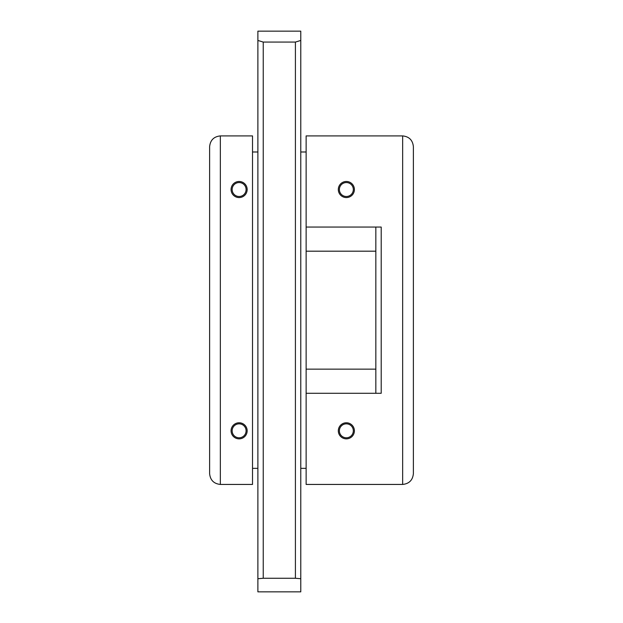 <?xml version="1.0" encoding="UTF-8"?>
<svg xmlns="http://www.w3.org/2000/svg" width="623" height="623" viewBox="0 0 623 623"><rect width="100%" height="100%" fill="white"/><g stroke="black" fill="none" stroke-linecap="round" stroke-linejoin="round"><path stroke-width="0.93" d="M231.071 189.524A8.044 8.044 0 0 0 239.115 197.569A8.044 8.044 0 0 0 247.16 189.524A8.044 8.044 0 0 0 239.115 181.48A8.044 8.044 0 0 0 231.071 189.524M231.071 430.82A8.044 8.044 0 0 0 239.115 438.857A8.044 8.044 0 0 0 247.16 430.82A8.044 8.044 0 0 0 239.115 422.776A8.044 8.044 0 0 0 231.071 430.82M209.624 146.631C210.301 140.159 213.876 136.585 220.347 135.907L252.517 135.907L252.517 484.437L220.347 484.437C213.876 483.752 210.301 480.177 209.624 473.714L209.624 146.631C210.301 140.159 213.876 136.585 220.347 135.907L220.347 484.437C213.876 483.752 210.301 480.177 209.624 473.714M246.085 189.524A6.97 6.97 0 0 0 239.115 182.555A6.97 6.97 0 0 0 232.145 189.524A6.97 6.97 0 0 0 239.115 196.494A6.97 6.97 0 0 0 246.085 189.524M246.085 430.82A6.97 6.97 0 0 0 239.115 423.842A6.97 6.97 0 0 0 232.145 430.82A6.97 6.97 0 0 0 239.115 437.79A6.97 6.97 0 0 0 246.085 430.82M252.517 151.989L257.883 151.989L257.883 468.348L252.517 468.348M306.134 227.06L306.134 393.284L381.206 393.284L381.206 227.06L306.134 227.06L306.134 135.907L402.653 135.907C409.124 136.585 412.699 140.159 413.376 146.631L413.376 473.714C412.699 480.177 409.124 483.752 402.653 484.437L306.134 484.437L306.134 393.284M306.134 468.348L300.777 468.348M306.134 151.989L300.777 151.989M257.883 151.989L257.883 31.15L300.777 31.15L300.777 591.85L257.883 591.85L257.883 468.348M300.777 578.712L295.411 578.269L295.411 42.068L300.777 40.456M295.411 42.068L263.241 42.068L263.241 578.269L257.883 578.712M257.883 40.456L263.241 42.068M295.411 578.269L263.241 578.269M338.312 430.82A8.044 8.044 0 0 0 346.357 438.857A8.044 8.044 0 0 0 354.394 430.82A8.044 8.044 0 0 0 346.357 422.776A8.044 8.044 0 0 0 338.312 430.82M338.312 189.524A8.044 8.044 0 0 0 346.357 197.569A8.044 8.044 0 0 0 354.394 189.524A8.044 8.044 0 0 0 346.357 181.48A8.044 8.044 0 0 0 338.312 189.524M413.376 146.631C412.699 140.159 409.124 136.585 402.653 135.907L402.653 484.437C409.124 483.752 412.699 480.177 413.376 473.714M353.327 189.524A6.97 6.97 0 0 0 346.357 182.555A6.97 6.97 0 0 0 339.379 189.524A6.97 6.97 0 0 0 346.357 196.494A6.97 6.97 0 0 0 353.327 189.524M353.327 430.82A6.97 6.97 0 0 0 346.357 423.842A6.97 6.97 0 0 0 339.379 430.82A6.97 6.97 0 0 0 346.357 437.79A6.97 6.97 0 0 0 353.327 430.82M375.84 393.284L375.84 227.06M306.134 369.151L375.84 369.151M375.84 251.186L306.134 251.186"/></g></svg>
